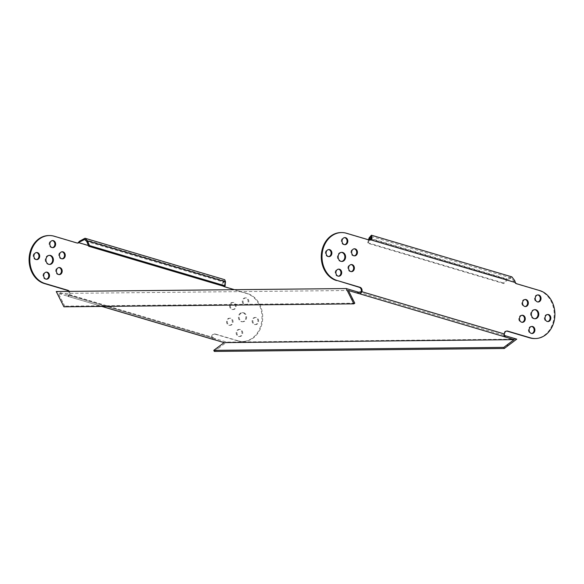 <?xml version="1.0" encoding="UTF-8"?>
<svg xmlns="http://www.w3.org/2000/svg" width="584" height="584" viewBox="0 0 584 584"><rect width="100%" height="100%" fill="white"/><g stroke="black" fill="none" stroke-linecap="round" stroke-linejoin="round"><path stroke-width="0.44" stroke-dasharray="2.92 2.19" d="M351.152 271.611A3.548 2.898 -90.6 0 1 350.787 271.648A3.548 2.898 -90.6 0 1 350.079 271.545A3.548 2.898 -90.6 0 1 347.874 267.691A3.548 2.898 -90.6 0 1 350.714 264.552A3.548 2.898 -90.6 0 1 351.079 264.574M354.218 255.85A3.548 2.898 -90.6 0 1 353.853 255.88A3.548 2.898 -90.6 0 1 353.145 255.785A3.548 2.898 -90.6 0 1 350.933 251.93A3.548 2.898 -90.6 0 1 353.78 248.784A3.548 2.898 -90.6 0 1 354.145 248.806M328.646 256.602A3.548 2.898 -90.6 0 1 328.281 256.632A3.548 2.898 -90.6 0 1 327.58 256.537A3.548 2.898 -90.6 0 1 325.368 252.682A3.548 2.898 -90.6 0 1 328.208 249.536A3.548 2.898 -90.6 0 1 328.58 249.565M338.464 276.188A3.548 2.898 -90.6 0 1 338.099 276.217A3.548 2.898 -90.6 0 1 337.391 276.123A3.548 2.898 -90.6 0 1 335.187 272.268A3.548 2.898 -90.6 0 1 338.026 269.122A3.548 2.898 -90.6 0 1 338.392 269.151M344.596 244.659A3.548 2.898 -90.6 0 1 344.231 244.689A3.548 2.898 -90.6 0 1 343.523 244.594A3.548 2.898 -90.6 0 1 341.312 240.732A3.548 2.898 -90.6 0 1 344.159 237.593A3.548 2.898 -90.6 0 1 344.523 237.615M341.538 261.442A4.562 3.723 -90.6 0 1 341.173 261.471A4.562 3.723 -90.6 0 1 340.268 261.34A4.562 3.723 -90.6 0 1 337.428 256.383A4.562 3.723 -90.6 0 1 341.078 252.346A4.562 3.723 -90.6 0 1 341.45 252.361M521.972 315.265A3.548 2.898 89.4 0 0 521.607 315.243A3.548 2.898 89.4 0 0 518.767 318.382A3.548 2.898 89.4 0 0 520.972 322.237A3.548 2.898 89.4 0 0 521.68 322.339A3.548 2.898 89.4 0 0 522.045 322.302M525.038 299.497A3.548 2.898 89.4 0 0 524.673 299.475A3.548 2.898 89.4 0 0 521.826 302.622A3.548 2.898 89.4 0 0 524.038 306.476A3.548 2.898 89.4 0 0 524.746 306.571A3.548 2.898 89.4 0 0 525.111 306.542M547.536 314.513A3.548 2.898 89.4 0 0 547.171 314.491A3.548 2.898 89.4 0 0 544.332 317.63A3.548 2.898 89.4 0 0 546.536 321.485A3.548 2.898 89.4 0 0 547.245 321.587A3.548 2.898 89.4 0 0 547.61 321.55M531.593 326.456A3.548 2.898 89.4 0 0 531.228 326.434A3.548 2.898 89.4 0 0 528.389 329.573A3.548 2.898 89.4 0 0 530.593 333.428A3.548 2.898 89.4 0 0 531.301 333.53A3.548 2.898 89.4 0 0 531.666 333.5M537.725 294.927A3.548 2.898 89.4 0 0 537.36 294.905A3.548 2.898 89.4 0 0 534.513 298.044A3.548 2.898 89.4 0 0 536.725 301.899A3.548 2.898 89.4 0 0 537.433 302.001A3.548 2.898 89.4 0 0 537.798 301.964M534.652 309.673A4.562 3.723 89.4 0 0 534.28 309.651A4.562 3.723 89.4 0 0 530.63 313.696A4.562 3.723 89.4 0 0 533.469 318.652A4.562 3.723 89.4 0 0 534.375 318.776A4.562 3.723 89.4 0 0 534.74 318.754M36.464 259.588A3.548 2.898 -90.6 0 1 36.091 259.617A3.548 2.898 -90.6 0 1 35.39 259.522A3.548 2.898 -90.6 0 1 33.178 255.668A3.548 2.898 -90.6 0 1 36.026 252.522A3.548 2.898 -90.6 0 1 36.391 252.543M46.275 279.174A3.548 2.898 -90.6 0 1 45.91 279.203A3.548 2.898 -90.6 0 1 45.202 279.108A3.548 2.898 -90.6 0 1 42.997 275.254A3.548 2.898 -90.6 0 1 45.837 272.108A3.548 2.898 -90.6 0 1 46.202 272.129M52.407 247.645A3.548 2.898 -90.6 0 1 52.042 247.674A3.548 2.898 -90.6 0 1 51.334 247.572A3.548 2.898 -90.6 0 1 49.122 243.718A3.548 2.898 -90.6 0 1 51.969 240.579A3.548 2.898 -90.6 0 1 52.334 240.601M49.348 264.428A4.562 3.723 -90.6 0 1 48.983 264.45A4.562 3.723 -90.6 0 1 48.078 264.326A4.562 3.723 -90.6 0 1 45.238 259.369A4.562 3.723 -90.6 0 1 48.888 255.332A4.562 3.723 -90.6 0 1 49.26 255.347M58.962 274.597A3.548 2.898 -90.6 0 1 58.597 274.633A3.548 2.898 -90.6 0 1 57.889 274.531A3.548 2.898 -90.6 0 1 55.684 270.677A3.548 2.898 -90.6 0 1 58.524 267.53A3.548 2.898 -90.6 0 1 58.889 267.56M62.028 258.836A3.548 2.898 -90.6 0 1 61.663 258.865A3.548 2.898 -90.6 0 1 60.955 258.763A3.548 2.898 -90.6 0 1 58.743 254.909A3.548 2.898 -90.6 0 1 61.59 251.77A3.548 2.898 -90.6 0 1 61.955 251.792M231.848 309.454A3.548 2.898 89.4 0 0 232.556 309.557A3.548 2.898 89.4 0 0 235.396 306.418A3.548 2.898 89.4 0 0 233.191 302.563A3.548 2.898 89.4 0 0 232.483 302.461A3.548 2.898 89.4 0 0 229.636 305.6A3.548 2.898 89.4 0 0 231.848 309.454M232.578 309.447A3.548 2.898 89.4 0 0 233.286 309.549A3.548 2.898 89.4 0 0 236.126 306.41A3.548 2.898 89.4 0 0 233.921 302.548A3.548 2.898 89.4 0 0 233.213 302.454A3.548 2.898 89.4 0 0 230.373 305.593A3.548 2.898 89.4 0 0 232.578 309.447M254.347 324.47A3.548 2.898 89.4 0 0 255.055 324.565A3.548 2.898 89.4 0 0 257.902 321.426A3.548 2.898 89.4 0 0 255.69 317.572A3.548 2.898 89.4 0 0 254.982 317.47A3.548 2.898 89.4 0 0 252.142 320.616A3.548 2.898 89.4 0 0 254.347 324.47M255.084 324.463A3.548 2.898 89.4 0 0 255.792 324.558A3.548 2.898 89.4 0 0 258.632 321.419A3.548 2.898 89.4 0 0 256.42 317.565A3.548 2.898 89.4 0 0 255.719 317.462A3.548 2.898 89.4 0 0 252.872 320.609A3.548 2.898 89.4 0 0 255.084 324.463M238.403 336.413A3.548 2.898 89.4 0 0 239.112 336.515A3.548 2.898 89.4 0 0 241.951 333.369A3.548 2.898 89.4 0 0 239.747 329.515A3.548 2.898 89.4 0 0 239.038 329.42A3.548 2.898 89.4 0 0 236.199 332.559A3.548 2.898 89.4 0 0 238.403 336.413M239.141 336.406A3.548 2.898 89.4 0 0 239.841 336.508A3.548 2.898 89.4 0 0 242.688 333.362A3.548 2.898 89.4 0 0 240.477 329.507A3.548 2.898 89.4 0 0 239.768 329.412A3.548 2.898 89.4 0 0 236.929 332.551A3.548 2.898 89.4 0 0 239.141 336.406M244.535 304.885A3.548 2.898 89.4 0 0 245.243 304.979A3.548 2.898 89.4 0 0 248.083 301.84A3.548 2.898 89.4 0 0 245.879 297.986A3.548 2.898 89.4 0 0 245.171 297.884A3.548 2.898 89.4 0 0 242.323 301.03A3.548 2.898 89.4 0 0 244.535 304.885M245.265 304.877A3.548 2.898 89.4 0 0 245.973 304.972A3.548 2.898 89.4 0 0 248.813 301.833A3.548 2.898 89.4 0 0 246.609 297.979A3.548 2.898 89.4 0 0 245.901 297.877A3.548 2.898 89.4 0 0 243.061 301.023A3.548 2.898 89.4 0 0 245.265 304.877M241.28 321.631A4.562 3.723 89.4 0 0 242.185 321.762A4.562 3.723 89.4 0 0 245.842 317.725A4.562 3.723 89.4 0 0 243.002 312.768A4.562 3.723 89.4 0 0 242.097 312.637A4.562 3.723 89.4 0 0 238.44 316.674A4.562 3.723 89.4 0 0 241.28 321.631M242.01 321.623A4.562 3.723 89.4 0 0 242.922 321.755A4.562 3.723 89.4 0 0 246.572 317.718A4.562 3.723 89.4 0 0 243.732 312.761A4.562 3.723 89.4 0 0 242.827 312.63A4.562 3.723 89.4 0 0 239.17 316.667A4.562 3.723 89.4 0 0 242.01 321.623M228.782 325.222A3.548 2.898 89.4 0 0 229.49 325.325A3.548 2.898 89.4 0 0 232.33 322.178A3.548 2.898 89.4 0 0 230.125 318.324A3.548 2.898 89.4 0 0 229.417 318.222A3.548 2.898 89.4 0 0 226.577 321.368A3.548 2.898 89.4 0 0 228.782 325.222M229.512 325.215A3.548 2.898 89.4 0 0 230.22 325.317A3.548 2.898 89.4 0 0 233.067 322.171A3.548 2.898 89.4 0 0 230.855 318.317A3.548 2.898 89.4 0 0 230.147 318.214A3.548 2.898 89.4 0 0 227.307 321.361A3.548 2.898 89.4 0 0 229.512 325.215M67.408 296.132A3.292 0.467 11 0 1 68.27 296.431L68.51 295.197A3.292 0.467 -169 0 0 67.649 294.898L67.408 296.132L58.429 293.467L348.422 290.503M67.649 294.898L56.239 291.511M516.767 339.136L226.774 342.1L215.365 338.713A3.292 0.467 -169 0 0 214.211 338.421L213.978 339.647M214.321 351.429L226.774 342.1M354.78 303.191L64.787 306.155L63.904 306.812M64.787 306.155L58.429 293.467M69.262 291.379A3.292 2.686 -90.6 0 1 69.81 294.256A3.292 2.686 -90.6 0 1 69.7 294.686L68.445 296.519L101.966 306.425M68.27 296.431C68.481 296.993 68.715 296.416 68.963 294.694L69.7 294.686L68.51 295.197L214.211 338.421L68.51 295.197M214.211 338.421L212.233 336.968A3.292 2.686 -90.6 0 1 212.299 336.523A3.292 2.686 -90.6 0 1 214.876 334.004A3.292 2.686 -90.6 0 1 215.532 334.092L214.802 334.099A3.292 2.686 89.4 0 0 214.145 334.012A3.292 2.686 89.4 0 0 211.561 336.53A3.292 2.686 89.4 0 0 211.503 336.975L69.7 294.686M212.853 339.319L211.503 336.975L68.963 294.694A3.292 2.686 89.4 0 0 69.08 294.263A3.292 2.686 89.4 0 0 68.525 291.387M214.802 334.099L237.542 340.844A24.331 19.856 89.4 0 0 242.389 341.531A24.331 19.856 89.4 0 0 261.88 319.988A24.331 19.856 89.4 0 0 246.74 293.555L223.993 286.802A3.292 2.686 -90.6 0 1 222.424 285.503L222.117 283.568L222.73 283.963L224.387 280.911L224.395 286.488M223.854 286.328A3.292 2.686 -90.6 0 1 223.154 285.496L78.154 242.71M237.542 340.844L238.279 340.837A24.331 19.856 89.4 0 0 243.119 341.523A24.331 19.856 89.4 0 0 262.61 319.981A24.331 19.856 89.4 0 0 247.47 293.548L234.483 289.693M238.279 340.837L215.532 334.092M48.691 235.556A24.331 19.856 -90.6 0 1 53.538 236.243L76.285 242.988A3.292 2.686 89.4 0 0 76.935 243.083A3.292 2.686 89.4 0 0 77.307 243.046M506.7 331.055A3.292 2.686 89.4 0 0 506.335 331.026A3.292 2.686 89.4 0 0 503.751 333.544A3.292 2.686 89.4 0 0 503.693 333.99L504.423 333.982M361.153 291.715L503.693 333.99L504.218 335.326M534.579 338.545A24.331 19.856 89.4 0 0 554.07 317.002A24.331 19.856 89.4 0 0 538.923 290.569L516.183 283.824A3.292 2.686 -90.6 0 1 514.614 282.517L515.344 282.51M340.881 232.578A24.331 19.856 -90.6 0 1 345.721 233.257L368.467 240.009A3.292 2.686 89.4 0 0 369.124 240.097A3.292 2.686 89.4 0 0 369.489 240.068M88.396 245.521L223.154 285.496L222.73 283.963M225.497 281.773L224.752 282.43L86.768 241.499M222.117 283.568L224.745 279.7M371.066 239.06L507.547 279.546L511.511 278.086L514.614 282.517L370.344 239.725M514.701 280.583L513.927 280.992M368.548 239.805L367.708 242.732L368.205 243.382L503.912 283.634L507.547 279.546L507.051 278.897L511.869 276.874M367.708 242.732L503.415 282.984L503.912 283.634M369.168 239.987L368.205 243.382M369.066 237.965L507.051 278.897L503.415 282.984M358.795 292.234L504.503 335.457M215.131 339.946L215.365 338.713M217.847 348.794L217.306 347.706M61.736 302.483L62.619 301.826M223.993 286.802L224.723 286.795M246.74 293.555L247.47 293.548M53.538 236.243L54.268 236.235M76.285 242.988L77.015 242.981M539.66 290.562L538.923 290.569M516.913 283.817L516.183 283.824M369.205 240.002L368.467 240.009M346.458 233.25L345.721 233.257M350.714 264.552L351.444 264.545M353.78 248.784L354.51 248.777M328.208 249.536L328.945 249.529M338.026 269.122L338.757 269.114M344.159 237.593L344.888 237.586M341.078 252.346L341.815 252.339M521.607 315.243L522.337 315.236M524.673 299.475L525.403 299.468M547.171 314.491L547.909 314.484M531.228 326.434L531.958 326.427M537.36 294.905L538.09 294.898M534.28 309.651L535.017 309.644M36.828 259.61L36.091 259.617M46.64 279.196L45.91 279.203M52.772 247.667L52.042 247.674M49.72 264.442L48.983 264.45M59.327 274.626L58.597 274.633M62.393 258.858L61.663 258.865M233.286 309.549L232.556 309.557M255.792 324.558L255.055 324.565M239.841 336.508L239.112 336.515M245.973 304.972L245.243 304.979M242.922 321.755L242.185 321.762M230.22 325.317L229.49 325.325M101.857 306.425L68.445 296.519M242.389 341.531L243.119 341.523M214.876 334.004L214.145 334.012M76.935 243.083L77.672 243.075M230.147 318.214L229.417 318.222M242.827 312.63L242.097 312.637M245.901 297.877L245.171 297.884M239.768 329.412L239.038 329.42M255.719 317.462L254.982 317.47M233.213 302.454L232.483 302.461M62.32 251.762L61.59 251.77M59.254 267.523L58.524 267.53M49.625 255.325L48.888 255.332M52.699 240.572L51.969 240.579M46.567 272.1L45.837 272.108M36.755 252.514L36.026 252.522M503.795 334.887L504.014 336.267M506.335 331.026L507.065 331.018M369.862 240.09L369.124 240.097M534.375 318.776L535.112 318.769M537.433 302.001L538.163 301.994M531.301 333.53L532.031 333.522M547.245 321.587L547.974 321.58M524.746 306.571L525.476 306.563M521.68 322.339L522.41 322.332M341.173 261.471L341.903 261.464M344.231 244.689L344.962 244.681M338.099 276.217L338.829 276.21M328.281 256.632L329.018 256.624M353.853 255.88L354.583 255.872M350.787 271.648L351.517 271.64M224.387 280.911L84.651 239.462M371.066 236.432L511.511 278.086"/><path stroke-width="0.88" d="M350.809 271.538A3.548 2.898 -90.6 0 1 348.604 267.684A3.548 2.898 -90.6 0 1 351.444 264.545A3.548 2.898 -90.6 0 1 352.152 264.64A3.548 2.898 -90.6 0 1 354.364 268.494A3.548 2.898 -90.6 0 1 351.517 271.64A3.548 2.898 -90.6 0 1 350.809 271.538M351.079 264.574A3.548 2.898 -90.6 0 1 351.422 264.647A3.548 2.898 -90.6 0 1 353.641 268.282A3.548 2.898 -90.6 0 1 351.152 271.611M353.875 255.777A3.548 2.898 -90.6 0 1 351.67 251.923A3.548 2.898 -90.6 0 1 354.51 248.777A3.548 2.898 -90.6 0 1 355.218 248.879A3.548 2.898 -90.6 0 1 357.423 252.733A3.548 2.898 -90.6 0 1 354.583 255.872A3.548 2.898 -90.6 0 1 353.875 255.777M354.145 248.806A3.548 2.898 -90.6 0 1 354.488 248.886A3.548 2.898 -90.6 0 1 356.707 252.514A3.548 2.898 -90.6 0 1 354.218 255.85M328.31 256.529A3.548 2.898 -90.6 0 1 326.098 252.675A3.548 2.898 -90.6 0 1 328.945 249.529A3.548 2.898 -90.6 0 1 329.653 249.631A3.548 2.898 -90.6 0 1 331.858 253.485A3.548 2.898 -90.6 0 1 329.018 256.624A3.548 2.898 -90.6 0 1 328.31 256.529M328.58 249.565A3.548 2.898 -90.6 0 1 328.916 249.638A3.548 2.898 -90.6 0 1 331.143 253.266A3.548 2.898 -90.6 0 1 328.646 256.602M338.121 276.115A3.548 2.898 -90.6 0 1 335.917 272.261A3.548 2.898 -90.6 0 1 338.757 269.114A3.548 2.898 -90.6 0 1 339.465 269.217A3.548 2.898 -90.6 0 1 341.676 273.071A3.548 2.898 -90.6 0 1 338.829 276.21A3.548 2.898 -90.6 0 1 338.121 276.115M338.392 269.151A3.548 2.898 -90.6 0 1 338.735 269.224A3.548 2.898 -90.6 0 1 340.954 272.852A3.548 2.898 -90.6 0 1 338.464 276.188M344.253 244.587A3.548 2.898 -90.6 0 1 342.049 240.725A3.548 2.898 -90.6 0 1 344.888 237.586A3.548 2.898 -90.6 0 1 345.597 237.688A3.548 2.898 -90.6 0 1 347.801 241.542A3.548 2.898 -90.6 0 1 344.962 244.681A3.548 2.898 -90.6 0 1 344.253 244.587M344.523 237.615A3.548 2.898 -90.6 0 1 344.859 237.695A3.548 2.898 -90.6 0 1 347.086 241.323A3.548 2.898 -90.6 0 1 344.596 244.659M340.998 261.333A4.562 3.723 -90.6 0 1 338.158 256.376A4.562 3.723 -90.6 0 1 341.815 252.339A4.562 3.723 -90.6 0 1 342.72 252.463A4.562 3.723 -90.6 0 1 345.56 257.42A4.562 3.723 -90.6 0 1 341.903 261.464A4.562 3.723 -90.6 0 1 340.998 261.333M341.45 252.361A4.562 3.723 -90.6 0 1 341.99 252.471A4.562 3.723 -90.6 0 1 344.845 257.208A4.562 3.723 -90.6 0 1 341.538 261.442M523.045 315.331A3.548 2.898 89.4 0 0 522.337 315.236A3.548 2.898 89.4 0 0 519.497 318.375A3.548 2.898 89.4 0 0 521.702 322.229A3.548 2.898 89.4 0 0 522.41 322.332A3.548 2.898 89.4 0 0 525.257 319.185A3.548 2.898 89.4 0 0 523.045 315.331M522.045 322.302A3.548 2.898 89.4 0 0 524.534 318.974A3.548 2.898 89.4 0 0 522.315 315.338A3.548 2.898 89.4 0 0 521.972 315.265M526.111 299.57A3.548 2.898 89.4 0 0 525.403 299.468A3.548 2.898 89.4 0 0 522.563 302.614A3.548 2.898 89.4 0 0 524.768 306.469A3.548 2.898 89.4 0 0 525.476 306.563A3.548 2.898 89.4 0 0 528.316 303.424A3.548 2.898 89.4 0 0 526.111 299.57M525.111 306.542A3.548 2.898 89.4 0 0 527.6 303.206A3.548 2.898 89.4 0 0 525.381 299.577A3.548 2.898 89.4 0 0 525.038 299.497M548.61 314.579A3.548 2.898 89.4 0 0 547.909 314.484A3.548 2.898 89.4 0 0 545.062 317.623A3.548 2.898 89.4 0 0 547.274 321.477A3.548 2.898 89.4 0 0 547.974 321.58A3.548 2.898 89.4 0 0 550.821 318.433A3.548 2.898 89.4 0 0 548.61 314.579M547.61 321.55A3.548 2.898 89.4 0 0 550.106 318.222A3.548 2.898 89.4 0 0 547.88 314.586A3.548 2.898 89.4 0 0 547.536 314.513M532.666 326.522A3.548 2.898 89.4 0 0 531.958 326.427A3.548 2.898 89.4 0 0 529.119 329.566A3.548 2.898 89.4 0 0 531.331 333.42A3.548 2.898 89.4 0 0 532.031 333.522A3.548 2.898 89.4 0 0 534.878 330.376A3.548 2.898 89.4 0 0 532.666 326.522M531.666 333.5A3.548 2.898 89.4 0 0 534.156 330.164A3.548 2.898 89.4 0 0 531.936 326.529A3.548 2.898 89.4 0 0 531.593 326.456M538.798 294.993A3.548 2.898 89.4 0 0 538.09 294.898A3.548 2.898 89.4 0 0 535.251 298.037A3.548 2.898 89.4 0 0 537.455 301.892A3.548 2.898 89.4 0 0 538.163 301.994A3.548 2.898 89.4 0 0 541.003 298.847A3.548 2.898 89.4 0 0 538.798 294.993M537.798 301.964A3.548 2.898 89.4 0 0 540.288 298.636A3.548 2.898 89.4 0 0 538.061 295A3.548 2.898 89.4 0 0 537.725 294.927M535.922 309.776A4.562 3.723 89.4 0 0 535.017 309.644A4.562 3.723 89.4 0 0 531.36 313.688A4.562 3.723 89.4 0 0 534.199 318.645A4.562 3.723 89.4 0 0 535.112 318.769A4.562 3.723 89.4 0 0 538.762 314.732A4.562 3.723 89.4 0 0 535.922 309.776M534.74 318.754A4.562 3.723 89.4 0 0 538.046 314.513A4.562 3.723 89.4 0 0 535.192 309.783A4.562 3.723 89.4 0 0 534.652 309.673M36.391 252.543A3.548 2.898 -90.6 0 1 36.726 252.624A3.548 2.898 -90.6 0 1 38.953 256.252A3.548 2.898 -90.6 0 1 36.464 259.588M37.464 252.617A3.548 2.898 -90.6 0 1 39.668 256.471A3.548 2.898 -90.6 0 1 36.828 259.61A3.548 2.898 -90.6 0 1 36.12 259.515A3.548 2.898 -90.6 0 1 33.909 255.653A3.548 2.898 -90.6 0 1 36.755 252.514A3.548 2.898 -90.6 0 1 37.464 252.617M46.202 272.129A3.548 2.898 -90.6 0 1 46.545 272.21A3.548 2.898 -90.6 0 1 48.764 275.838A3.548 2.898 -90.6 0 1 46.275 279.174M47.275 272.202A3.548 2.898 -90.6 0 1 49.487 276.057A3.548 2.898 -90.6 0 1 46.64 279.196A3.548 2.898 -90.6 0 1 45.939 279.101A3.548 2.898 -90.6 0 1 43.727 275.239A3.548 2.898 -90.6 0 1 46.567 272.1A3.548 2.898 -90.6 0 1 47.275 272.202M52.334 240.601A3.548 2.898 -90.6 0 1 52.669 240.674A3.548 2.898 -90.6 0 1 54.896 244.309A3.548 2.898 -90.6 0 1 52.407 247.645M53.407 240.666A3.548 2.898 -90.6 0 1 55.611 244.521A3.548 2.898 -90.6 0 1 52.772 247.667A3.548 2.898 -90.6 0 1 52.064 247.565A3.548 2.898 -90.6 0 1 49.859 243.711A3.548 2.898 -90.6 0 1 52.699 240.572A3.548 2.898 -90.6 0 1 53.407 240.666M49.26 255.347A4.562 3.723 -90.6 0 1 49.801 255.456A4.562 3.723 -90.6 0 1 52.655 260.187A4.562 3.723 -90.6 0 1 49.348 264.428M50.531 255.449A4.562 3.723 -90.6 0 1 53.37 260.406A4.562 3.723 -90.6 0 1 49.72 264.442A4.562 3.723 -90.6 0 1 48.808 264.318A4.562 3.723 -90.6 0 1 45.968 259.362A4.562 3.723 -90.6 0 1 49.625 255.325A4.562 3.723 -90.6 0 1 50.531 255.449M58.889 267.56A3.548 2.898 -90.6 0 1 59.232 267.633A3.548 2.898 -90.6 0 1 61.451 271.268A3.548 2.898 -90.6 0 1 58.962 274.597M59.962 267.625A3.548 2.898 -90.6 0 1 62.174 271.48A3.548 2.898 -90.6 0 1 59.327 274.626A3.548 2.898 -90.6 0 1 58.619 274.524A3.548 2.898 -90.6 0 1 56.414 270.669A3.548 2.898 -90.6 0 1 59.254 267.523A3.548 2.898 -90.6 0 1 59.962 267.625M61.955 251.792A3.548 2.898 -90.6 0 1 62.298 251.872A3.548 2.898 -90.6 0 1 64.517 255.5A3.548 2.898 -90.6 0 1 62.028 258.836M63.028 251.857A3.548 2.898 -90.6 0 1 65.233 255.719A3.548 2.898 -90.6 0 1 62.393 258.858A3.548 2.898 -90.6 0 1 61.685 258.756A3.548 2.898 -90.6 0 1 59.48 254.901A3.548 2.898 -90.6 0 1 62.32 251.762A3.548 2.898 -90.6 0 1 63.028 251.857M101.966 306.425L213.978 339.647A3.292 0.467 11 0 1 215.131 339.946L224.11 342.611L514.102 339.647L505.116 336.983A3.292 0.467 11 0 1 504.262 336.683L504.503 335.457A3.292 0.467 -169 0 0 505.357 335.756L516.767 339.136L504.313 348.473L214.321 351.429L213.781 350.349L224.11 342.611M504.262 336.683L358.554 293.467A3.292 0.467 11 0 1 357.401 293.168L357.642 291.934A3.292 0.467 -169 0 0 358.795 292.234L358.554 293.467C359.766 294.015 360.875 293.431 361.89 291.708L361.153 291.715A3.292 2.686 89.4 0 0 361.262 291.277A3.292 2.686 89.4 0 0 359.269 287.299L360.007 287.291A3.292 2.686 -90.6 0 1 362 291.27A3.292 2.686 -90.6 0 1 361.89 291.708L504.423 333.982L504.014 336.267M351.729 299.526L353.897 303.855L63.904 306.812L56.239 291.511L346.232 288.554L351.729 299.526L352.612 298.862L348.422 290.503L357.401 293.168M357.642 291.934L346.232 288.554M507.839 345.83L507.299 344.75L514.102 339.647M507.299 344.75L503.773 347.385L504.313 348.473M503.773 347.385L213.781 350.349M352.612 298.862L354.78 303.191L353.897 303.855M213.978 339.647L212.853 339.319M234.483 289.693L224.723 286.795A3.292 2.686 -90.6 0 1 223.854 286.328M68.525 291.387A3.292 2.686 89.4 0 0 67.08 290.284L67.817 290.277A3.292 2.686 -90.6 0 1 69.262 291.379M67.08 290.284L44.34 283.539A24.331 19.856 -90.6 0 1 29.2 257.106A24.331 19.856 -90.6 0 1 48.691 235.556L49.421 235.549A24.331 19.856 -90.6 0 1 54.268 236.235L77.015 242.981A3.292 2.686 89.4 0 0 77.672 243.075A3.292 2.686 89.4 0 0 78.891 242.703L88.396 245.521M67.817 290.277L45.078 283.532A24.331 19.856 -90.6 0 1 29.93 257.099A24.331 19.856 -90.6 0 1 49.421 235.549M77.307 243.046A3.292 2.686 89.4 0 0 78.154 242.71L84.651 239.462L86.768 241.499L87.512 240.842L85.016 238.25L79.46 241.25L80.074 241.652M358.795 292.234L361.153 291.715M360.007 287.291L337.26 280.546L359.269 287.299M504.423 333.982A3.292 2.686 -90.6 0 1 504.481 333.537A3.292 2.686 -90.6 0 1 507.065 331.018A3.292 2.686 -90.6 0 1 507.722 331.113L506.992 331.121A3.292 2.686 89.4 0 0 506.7 331.055M507.722 331.113L530.462 337.859A24.331 19.856 89.4 0 0 535.309 338.537A24.331 19.856 89.4 0 0 554.8 316.995A24.331 19.856 89.4 0 0 539.66 290.562L516.913 283.817A3.292 2.686 -90.6 0 1 515.344 282.51L514.701 280.583L511.869 276.874L371.431 235.213L369.066 237.965L369.562 238.615L369.168 239.987M506.992 331.121L529.732 337.866A24.331 19.856 89.4 0 0 534.579 338.545L535.309 338.537M337.26 280.546A24.331 19.856 -90.6 0 1 322.12 254.113A24.331 19.856 -90.6 0 1 341.611 232.571A24.331 19.856 -90.6 0 1 346.458 233.25L369.205 240.002A3.292 2.686 89.4 0 0 369.862 240.09A3.292 2.686 89.4 0 0 371.081 239.717L372.044 238.265L371.271 238.673L371.066 236.432L369.562 238.615L371.066 239.06M369.489 240.068A3.292 2.686 89.4 0 0 370.344 239.725L515.344 282.51M336.53 280.554A24.331 19.856 -90.6 0 1 321.39 254.12A24.331 19.856 -90.6 0 1 340.881 232.578L341.611 232.571M79.46 241.25L78.154 242.71M85.016 238.25L224.745 279.7L225.497 281.773L225.139 285.832L224.395 286.488L88.688 246.236L89.432 245.572L225.139 285.832M86.768 241.499L88.688 246.236M225.497 281.773L87.512 240.842L89.432 245.572M370.344 239.725L371.271 238.673M372.044 238.265L371.431 235.213M369.066 237.965L368.548 239.805M505.357 335.756L505.116 336.983M44.34 283.539L45.078 283.532M530.462 337.859L529.732 337.866M213.364 339.501L101.857 306.425"/></g></svg>
